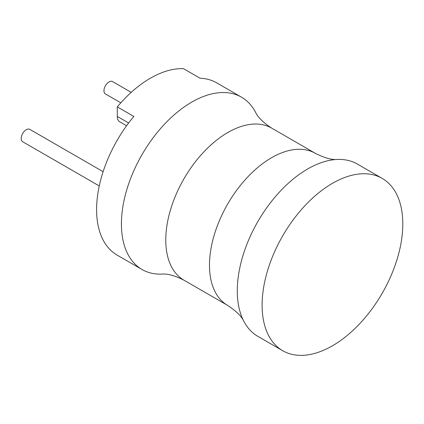 <?xml version="1.0" encoding="UTF-8"?>
<svg xmlns="http://www.w3.org/2000/svg" width="424" height="424" viewBox="0 0 424 424"><rect width="100%" height="100%" fill="white"/><g stroke="black" fill="none" stroke-linecap="round" stroke-linejoin="round"><path stroke-width="0.64" d="M126.58 125.769L119.706 121.799A11.702 6.758 -60 0 1 117.284 116.441L117.284 106.885A99.481 57.436 -60 0 1 183.491 68.662L200.043 78.217A99.481 57.436 -60 0 1 216.68 82.844L241.505 97.181A99.481 57.436 -60 0 1 255.534 112.222C257.755 117.188 263.156 122.494 271.726 128.143L315.445 153.382A87.779 50.679 120 0 0 247.802 176.898A87.779 50.679 120 0 0 209.483 265.233A87.779 50.679 120 0 0 227.667 305.418C236.242 311.068 241.638 316.373 243.858 321.334A99.481 57.436 120 0 0 257.887 336.38L282.713 350.712A99.481 57.436 120 0 0 359.377 324.063A99.481 57.436 120 0 0 402.8 223.946A99.481 57.436 120 0 0 382.194 178.403A99.481 57.436 120 0 0 305.534 205.057A99.481 57.436 120 0 0 262.112 305.174A99.481 57.436 120 0 0 282.713 350.712M271.726 128.143A87.779 50.679 -60 0 0 204.087 151.66A87.779 50.679 -60 0 0 165.768 239.995A87.779 50.679 -60 0 0 183.952 280.179C174.773 275.579 167.475 273.554 162.069 274.111A99.481 57.436 -60 0 1 142.024 269.489L117.199 255.153A99.481 57.436 -60 0 1 96.593 209.61A99.481 57.436 -60 0 1 133.836 116.441L117.284 106.885M99.253 185.945L22.679 141.738A7.139 4.123 -60 0 1 21.2 138.468A7.139 4.123 -60 0 1 24.316 131.281A7.139 4.123 -60 0 1 29.818 129.368L103.117 171.688M120.803 102.825L105.438 93.953A7.139 4.123 -60 0 1 103.96 90.688A7.139 4.123 -60 0 1 107.076 83.502A7.139 4.123 -60 0 1 112.577 81.588L131.223 92.353M142.024 269.489A99.481 57.436 -60 0 1 121.423 223.946A99.481 57.436 -60 0 1 164.846 123.829A99.481 57.436 -60 0 1 241.505 97.181M382.194 178.403L357.368 164.072A99.481 57.436 120 0 0 337.324 159.445A99.481 57.436 120 0 0 237.281 290.838A99.481 57.436 120 0 0 243.858 321.334M117.284 116.441L128.631 122.992M183.952 280.179L227.667 305.418M315.445 153.382C324.62 157.982 331.918 160.002 337.324 159.445"/></g></svg>
